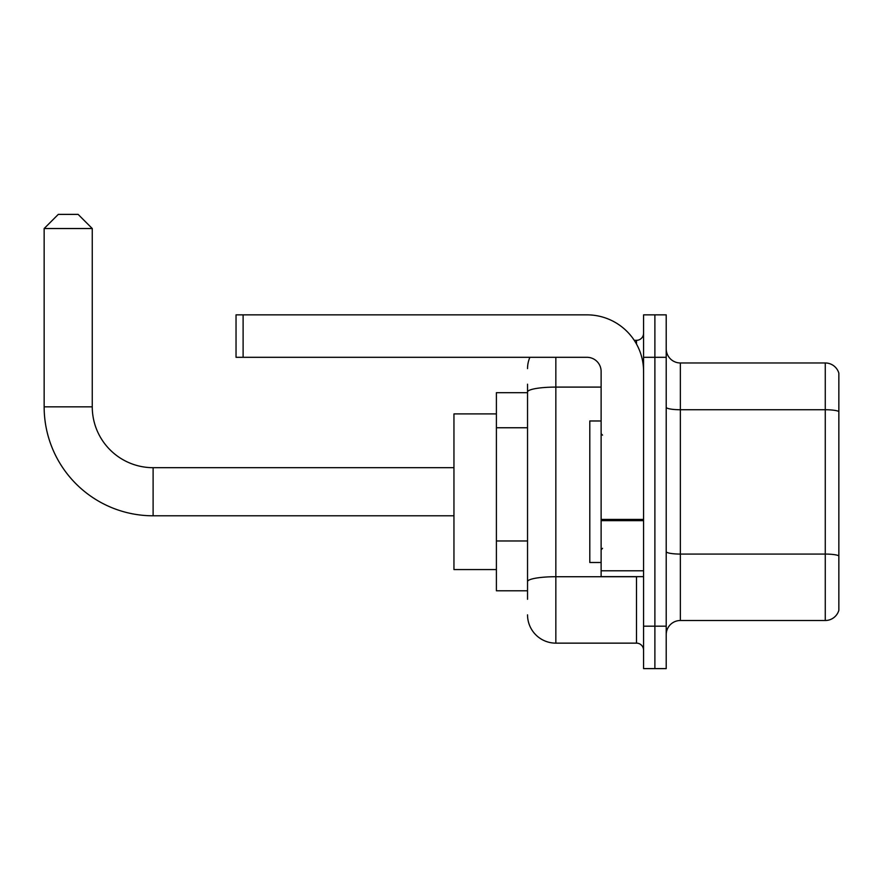 <?xml version="1.0" encoding="UTF-8"?>
<svg xmlns="http://www.w3.org/2000/svg" width="883" height="883" viewBox="0 0 883 883"><rect width="100%" height="100%" fill="white"/><g stroke="black" fill="none" stroke-linecap="round" stroke-linejoin="round"><path stroke-width="1.32" d="M527.537 419.27L527.537 384.193L527.537 392.681L496.401 392.681L496.401 590.793L527.537 590.793M527.537 599.281L527.537 384.193M643.575 626.168L643.575 668.619L654.888 668.619L654.888 626.168L654.888 668.619L666.212 668.619L666.212 626.168L654.888 626.168L654.888 357.306L654.888 626.168L643.575 626.168L643.575 357.306L654.888 357.306L654.888 314.856L654.888 357.306L666.212 357.306L666.212 626.168M666.212 357.306L666.212 314.856L643.575 314.856L643.575 357.306M555.837 357.306L555.837 643.144L636.5 643.144L636.5 576.643M634.237 340.319L636.5 340.319A7.075 7.075 0 0 0 643.575 333.244M527.537 586.544L527.537 549.458M643.575 650.219A7.075 7.075 0 0 0 636.5 643.144M527.537 368.619A28.3 28.3 0 0 1 529.899 357.306M555.837 643.144A28.3 28.3 0 0 1 527.537 614.844M666.212 634.656A14.15 14.15 0 0 1 680.363 620.506L825.263 620.506L825.263 362.968L680.363 362.968A14.15 14.15 0 0 1 666.212 348.818A14.15 14.15 0 0 0 680.363 362.968L680.363 620.506M838.85 373.156A14.15 14.15 0 0 0 825.263 362.968A14.15 14.15 0 0 1 838.85 373.156L838.85 610.319A14.15 14.15 0 0 1 825.263 620.506M666.212 407.284A14.15 2.461 0 0 0 680.363 409.734L825.263 409.734A14.15 2.461 180 0 1 838.85 411.511L838.85 555.849A14.15 2.461 180 0 0 825.263 554.071L680.363 554.071A14.15 2.461 0 0 1 666.212 551.621M453.95 515.793L153.112 515.793A108.962 108.962 0 0 1 44.15 406.831L44.15 228.531L58.3 214.381L78.112 214.381L92.262 228.531L44.15 228.531M153.112 515.793L153.112 467.681A60.85 60.85 0 0 1 92.262 406.831L92.262 228.531M496.401 413.906L453.95 413.906L453.95 569.568L496.401 569.568M643.575 576.643L601.124 576.643L601.124 519.414L643.575 519.414M643.575 371.456A56.6 56.6 0 0 0 586.963 314.856L243.112 314.856L243.112 357.306L586.963 357.306A14.15 14.15 0 0 1 601.124 371.456L601.124 519.414M243.112 357.306L236.037 357.306L236.037 314.856L243.112 314.856M601.124 420.981L589.8 420.981L589.8 562.493L601.124 562.493M527.537 427.758L496.401 427.758M527.537 540.97L496.401 540.97M638.95 576.643A7.075 1.225 0 0 1 636.5 576.72L555.837 576.72A28.3 4.912 180 0 0 527.537 581.632M527.537 392.008A28.3 4.912 180 0 1 555.837 387.096L601.124 387.096M636.5 344.05L636.5 340.319M44.15 406.831L92.262 406.831M643.575 520.65L601.124 520.65M601.124 570.793L643.575 570.793M453.95 467.681L153.112 467.681M602.537 435.131L601.124 433.719M602.537 548.332L601.124 549.756"/></g></svg>
